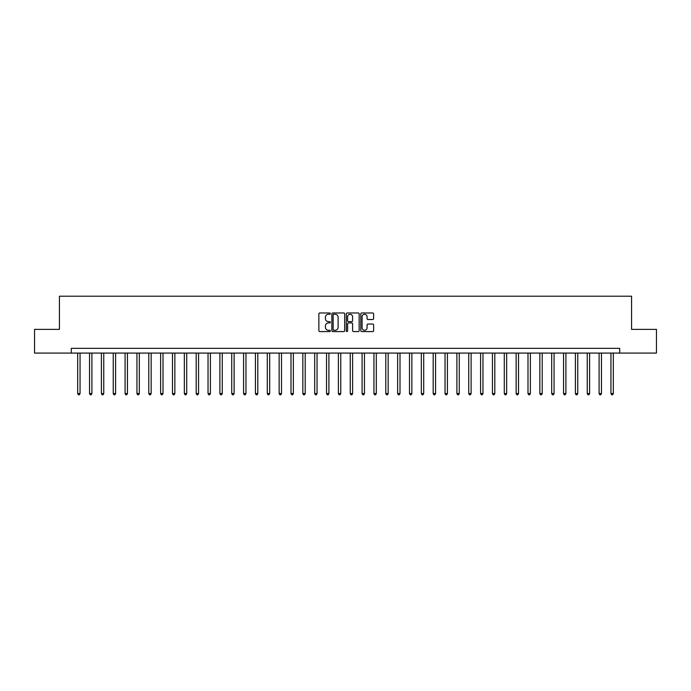 <?xml version="1.0" encoding="UTF-8"?>
<svg xmlns="http://www.w3.org/2000/svg" width="691" height="691" viewBox="0 0 691 691"><rect width="100%" height="100%" fill="white"/><g stroke="black" fill="none" stroke-linecap="round" stroke-linejoin="round"><path stroke-width="1.04" d="M330.333 313.619A0.648 0.648 0 0 0 329.685 312.971L319.795 312.971A0.933 0.933 0 0 0 318.862 313.895L318.862 330.652A0.933 0.933 0 0 0 319.795 331.576L329.685 331.576A0.648 0.648 0 0 0 330.333 330.929A0.648 0.648 0 0 0 329.685 330.272L328.398 330.272A2.98 2.98 0 0 1 325.426 327.301L325.426 325.902A2.98 2.98 0 0 1 328.398 322.922L329.685 322.922A0.648 0.648 0 0 0 330.333 322.274A0.648 0.648 0 0 0 329.685 321.626L328.398 321.626A2.98 2.98 0 0 1 325.426 318.646L325.426 317.247A2.98 2.98 0 0 1 328.398 314.267L329.685 314.267A0.648 0.648 0 0 0 330.333 313.619M372.691 319.527A0.933 0.933 0 0 0 373.624 318.594L373.624 313.895A0.933 0.933 0 0 0 372.691 312.971L361.713 312.971A0.933 0.933 0 0 0 360.788 313.895L360.788 330.652A0.933 0.933 0 0 0 361.713 331.576L372.691 331.576A0.933 0.933 0 0 0 373.624 330.652L373.624 324.969A0.933 0.933 0 0 0 372.691 324.044L367.992 324.044A0.933 0.933 0 0 0 367.068 324.969L367.068 327.784A2.488 2.488 0 0 1 364.58 330.272A2.488 2.488 0 0 1 362.084 327.784L362.084 316.763A2.488 2.488 0 0 1 364.58 314.267A2.488 2.488 0 0 1 367.068 316.763L367.068 318.594A0.933 0.933 0 0 0 367.992 319.527L372.691 319.527M71.285 353.084L34.55 353.084L34.55 329.382L59.435 329.382L59.435 296.206L631.565 296.206L631.565 329.382L656.45 329.382L656.45 353.084L619.715 353.084L619.715 348.342L71.285 348.342L71.285 353.084L619.715 353.084M344.688 313.895A0.933 0.933 0 0 0 343.755 312.971L332.777 312.971A0.933 0.933 0 0 0 331.844 313.895L331.844 330.652A0.933 0.933 0 0 0 332.777 331.576L343.755 331.576A0.933 0.933 0 0 0 344.688 330.652L344.688 313.895M347.245 312.971L358.223 312.971A0.933 0.933 0 0 1 359.156 313.895L359.156 330.652A0.933 0.933 0 0 1 358.223 331.576L353.524 331.576A0.933 0.933 0 0 1 352.591 330.652L352.591 323.854A0.933 0.933 0 0 0 351.667 322.922L348.549 322.922A0.933 0.933 0 0 0 347.616 323.854L347.616 330.929A0.648 0.648 0 0 1 346.968 331.576A0.648 0.648 0 0 1 346.312 330.929L346.312 313.895A0.933 0.933 0 0 1 347.245 312.971M333.796 314.267A0.648 0.648 0 0 0 333.148 314.923L333.148 329.624A0.648 0.648 0 0 0 333.796 330.272L335.144 330.272A2.98 2.98 0 0 0 338.124 327.301L338.124 317.247A2.98 2.98 0 0 0 335.144 314.267L333.796 314.267M352.591 316.806A2.488 2.488 0 0 0 350.104 314.319A2.488 2.488 0 0 0 347.616 316.806L347.616 320.693A0.933 0.933 0 0 0 348.549 321.626L351.667 321.626A0.933 0.933 0 0 0 352.591 320.693L352.591 316.806M77.686 353.084L77.686 393.568L80.052 393.568L80.052 353.084M80.052 393.568L79.344 394.794L78.394 394.794L77.686 393.568M89.536 353.084L89.536 393.568L91.903 393.568L91.903 353.084M91.903 393.568L91.195 394.794L90.245 394.794L89.536 393.568M101.387 353.084L101.387 393.568L103.754 393.568L103.754 353.084M103.754 393.568L103.045 394.794L102.095 394.794L101.387 393.568M113.238 353.084L113.238 393.568L115.604 393.568L115.604 353.084M115.604 393.568L114.896 394.794L113.946 394.794L113.238 393.568M125.088 353.084L125.088 393.568L127.455 393.568L127.455 353.084M127.455 393.568L126.747 394.794L125.797 394.794L125.088 393.568M136.939 353.084L136.939 393.568L139.306 393.568L139.306 353.084M139.306 393.568L138.597 394.794L137.647 394.794L136.939 393.568M148.79 353.084L148.79 393.568L151.156 393.568L151.156 353.084M151.156 393.568L150.448 394.794L149.498 394.794L148.79 393.568M160.64 353.084L160.64 393.568L163.007 393.568L163.007 353.084M163.007 393.568L162.299 394.794L161.349 394.794L160.64 393.568M172.491 353.084L172.491 393.568L174.858 393.568L174.858 353.084M174.858 393.568L174.149 394.794L173.199 394.794L172.491 393.568M184.333 353.084L184.333 393.568L186.708 393.568L186.708 353.084M186.708 393.568L186 394.794L185.05 394.794L184.333 393.568M196.184 353.084L196.184 393.568L198.559 393.568L198.559 353.084M198.559 393.568L197.842 394.794L196.9 394.794L196.184 393.568M208.034 353.084L208.034 393.568L210.41 393.568L210.41 353.084M210.41 393.568L209.693 394.794L208.751 394.794L208.034 393.568M219.885 353.084L219.885 393.568L222.26 393.568L222.26 353.084M222.26 393.568L221.543 394.794L220.602 394.794L219.885 393.568M231.735 353.084L231.735 393.568L234.111 393.568L234.111 353.084M234.111 393.568L233.394 394.794L232.452 394.794L231.735 393.568M243.586 353.084L243.586 393.568L245.961 393.568L245.961 353.084M245.961 393.568L245.245 394.794L244.303 394.794L243.586 393.568M255.437 353.084L255.437 393.568L257.812 393.568L257.812 353.084M257.812 393.568L257.095 394.794L256.145 394.794L255.437 393.568M267.287 353.084L267.287 393.568L269.663 393.568L269.663 353.084M269.663 393.568L268.946 394.794L267.996 394.794L267.287 393.568M279.138 353.084L279.138 393.568L281.505 393.568L281.505 353.084M281.505 393.568L280.796 394.794L279.846 394.794L279.138 393.568M290.989 353.084L290.989 393.568L293.355 393.568L293.355 353.084M293.355 393.568L292.647 394.794L291.697 394.794L290.989 393.568M302.839 353.084L302.839 393.568L305.206 393.568L305.206 353.084M305.206 393.568L304.498 394.794L303.548 394.794L302.839 393.568M314.69 353.084L314.69 393.568L317.057 393.568L317.057 353.084M317.057 393.568L316.348 394.794L315.398 394.794L314.69 393.568M326.541 353.084L326.541 393.568L328.907 393.568L328.907 353.084M328.907 393.568L328.199 394.794L327.249 394.794L326.541 393.568M338.391 353.084L338.391 393.568L340.758 393.568L340.758 353.084M340.758 393.568L340.05 394.794L339.1 394.794L338.391 393.568M350.242 353.084L350.242 393.568L352.609 393.568L352.609 353.084M352.609 393.568L351.9 394.794L350.95 394.794L350.242 393.568M362.093 353.084L362.093 393.568L364.459 393.568L364.459 353.084M364.459 393.568L363.751 394.794L362.801 394.794L362.093 393.568M373.943 353.084L373.943 393.568L376.31 393.568L376.31 353.084M376.31 393.568L375.602 394.794L374.652 394.794L373.943 393.568M385.794 353.084L385.794 393.568L388.161 393.568L388.161 353.084M388.161 393.568L387.452 394.794L386.502 394.794L385.794 393.568M397.645 353.084L397.645 393.568L400.011 393.568L400.011 353.084M400.011 393.568L399.303 394.794L398.353 394.794L397.645 393.568M409.495 353.084L409.495 393.568L411.862 393.568L411.862 353.084M411.862 393.568L411.154 394.794L410.204 394.794L409.495 393.568M421.337 353.084L421.337 393.568L423.713 393.568L423.713 353.084M423.713 393.568L423.004 394.794L422.054 394.794L421.337 393.568M433.188 353.084L433.188 393.568L435.563 393.568L435.563 353.084M435.563 393.568L434.855 394.794L433.905 394.794L433.188 393.568M445.039 353.084L445.039 393.568L447.414 393.568L447.414 353.084M447.414 393.568L446.697 394.794L445.755 394.794L445.039 393.568M456.889 353.084L456.889 393.568L459.265 393.568L459.265 353.084M459.265 393.568L458.548 394.794L457.606 394.794L456.889 393.568M468.74 353.084L468.74 393.568L471.115 393.568L471.115 353.084M471.115 393.568L470.398 394.794L469.457 394.794L468.74 393.568M480.59 353.084L480.59 393.568L482.966 393.568L482.966 353.084M482.966 393.568L482.249 394.794L481.307 394.794L480.59 393.568M492.441 353.084L492.441 393.568L494.816 393.568L494.816 353.084M494.816 393.568L494.1 394.794L493.158 394.794L492.441 393.568M504.292 353.084L504.292 393.568L506.667 393.568L506.667 353.084M506.667 393.568L505.95 394.794L505 394.794L504.292 393.568M516.142 353.084L516.142 393.568L518.509 393.568L518.509 353.084M518.509 393.568L517.801 394.794L516.851 394.794L516.142 393.568M527.993 353.084L527.993 393.568L530.36 393.568L530.36 353.084M530.36 393.568L529.652 394.794L528.701 394.794L527.993 393.568M539.844 353.084L539.844 393.568L542.21 393.568L542.21 353.084M542.21 393.568L541.502 394.794L540.552 394.794L539.844 393.568M551.694 353.084L551.694 393.568L554.061 393.568L554.061 353.084M554.061 393.568L553.353 394.794L552.403 394.794L551.694 393.568M563.545 353.084L563.545 393.568L565.912 393.568L565.912 353.084M565.912 393.568L565.203 394.794L564.253 394.794L563.545 393.568M575.396 353.084L575.396 393.568L577.762 393.568L577.762 353.084M577.762 393.568L577.054 394.794L576.104 394.794L575.396 393.568M587.246 353.084L587.246 393.568L589.613 393.568L589.613 353.084M589.613 393.568L588.905 394.794L587.955 394.794L587.246 393.568M599.097 353.084L599.097 393.568L601.464 393.568L601.464 353.084M601.464 393.568L600.755 394.794L599.805 394.794L599.097 393.568M610.948 353.084L610.948 393.568L613.314 393.568L613.314 353.084M613.314 393.568L612.606 394.794L611.656 394.794L610.948 393.568"/></g></svg>
